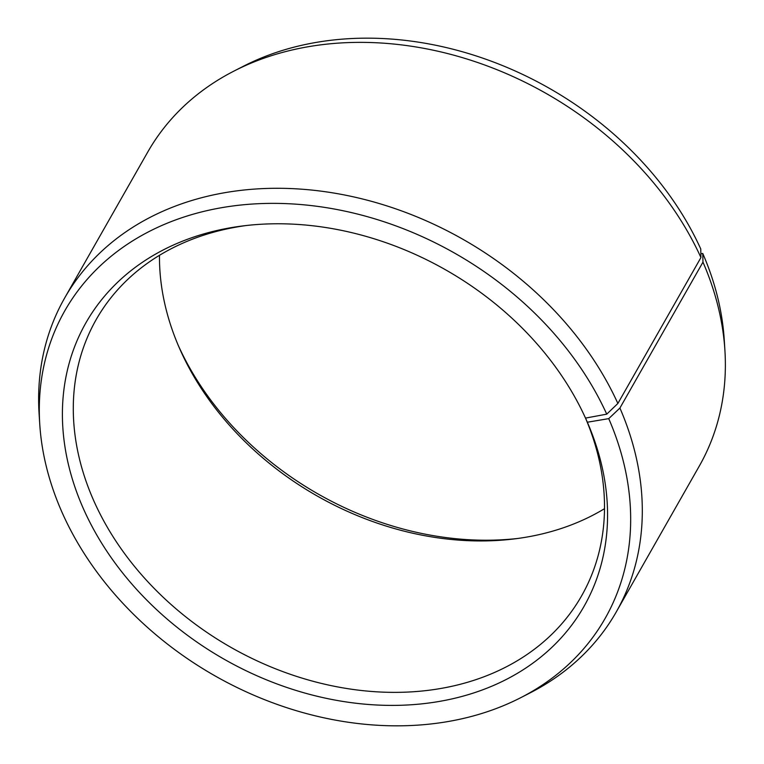 <?xml version="1.0" encoding="UTF-8"?>
<svg xmlns="http://www.w3.org/2000/svg" width="764" height="764" viewBox="0 0 764 764"><rect width="100%" height="100%" fill="white"/><g stroke="black" fill="none" stroke-linecap="round" stroke-linejoin="round"><path stroke-width="1.15" d="M585.539 418.089L587.344 422.225A286.586 223.976 29.7 0 1 438.058 701.639A286.586 223.976 29.7 0 1 82.627 506.943A286.586 223.976 29.7 0 1 243.114 225.896A286.586 223.976 29.7 0 1 585.51 418.099A279.261 218.246 29.7 0 1 581.605 595.853A279.261 218.246 29.7 0 1 334.813 686.368A279.261 218.246 29.7 0 1 92.998 498.978A279.261 218.246 29.7 0 1 96.207 319.553A279.261 218.246 29.7 0 1 246.275 225.523M604.525 508.671A279.261 218.246 29.7 0 1 514.611 538.878A279.261 218.246 29.7 0 1 179.406 348.059A279.261 218.246 29.7 0 1 179.187 347.572A279.261 218.246 29.7 0 1 159.475 255.329M587.344 422.225L608.736 418.634L619.91 408.043L702.966 262.138L702.756 253.457A310.872 242.952 29.7 0 1 724.262 340.018L724.921 350.495A317.346 248.013 29.7 0 1 699.318 466.03L616.261 611.945A317.346 248.013 29.7 0 1 529.987 692.948L520.637 697.733A310.872 242.952 29.7 0 1 61.244 510.533A310.872 242.952 29.7 0 1 39.738 423.982A310.872 242.952 29.7 0 1 267.562 203.415A310.872 242.952 29.7 0 1 606.74 414.155L617.875 403.468L700.932 257.563L700.769 248.978A310.872 242.952 29.7 0 0 243.363 66.267L234.013 71.052A317.346 248.013 29.7 0 1 700.932 257.563M702.966 262.138A317.346 248.013 29.7 0 1 724.921 350.495M619.91 408.043A317.346 248.013 29.7 0 1 616.261 611.945M608.736 418.634A310.872 242.952 29.7 0 1 520.637 697.733M585.51 418.099L606.74 414.155M39.738 423.982L39.079 413.496A317.346 248.013 29.7 0 1 64.682 297.96A317.346 248.013 29.7 0 1 342.492 194.591A317.346 248.013 29.7 0 1 617.875 403.468M64.682 297.96L147.738 152.055A317.346 248.013 29.7 0 1 234.013 71.052M517.725 538.467A286.586 223.976 29.7 0 1 178.165 345.185M702.756 253.457L700.855 253.782"/></g></svg>
